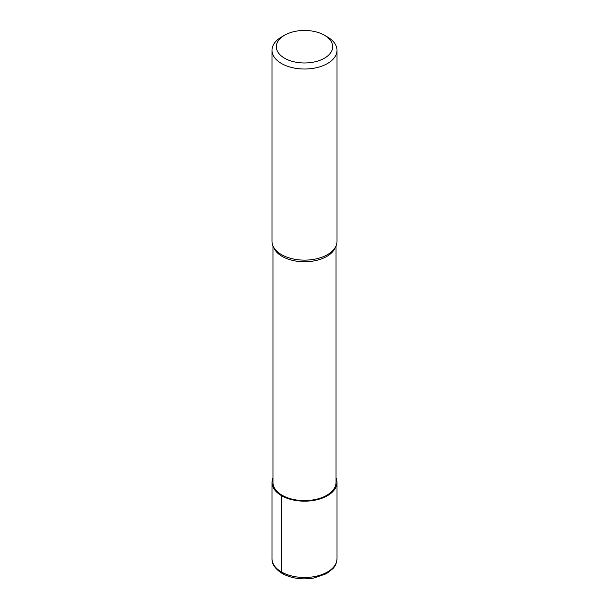 <?xml version="1.0" encoding="UTF-8"?>
<svg xmlns="http://www.w3.org/2000/svg" width="609" height="609" viewBox="0 0 609 609"><rect width="100%" height="100%" fill="white"/><g stroke="black" fill="none" stroke-linecap="round" stroke-linejoin="round"><path stroke-width="0.91" d="M271.995 50.25L271.995 241.362A32.505 18.765 0 0 0 273.091 246.196A32.505 18.765 0 0 0 281.518 254.631A32.505 18.765 0 0 0 312.935 259.487A32.505 18.765 0 0 0 335.909 246.196A32.505 18.765 0 0 0 337.005 241.362L337.005 50.25A32.505 18.765 180 0 1 316.939 67.591A32.505 18.765 180 0 1 281.518 63.519A32.505 18.765 180 0 1 271.995 50.25A32.505 18.765 180 0 1 281.518 36.982L284.578 35.215A28.174 16.26 0 0 0 284.578 58.213A28.174 16.26 0 0 0 324.422 58.213A28.174 16.26 0 0 0 324.422 35.215A28.174 16.26 0 0 0 284.578 35.215M324.422 35.215L327.482 36.982A32.505 18.765 180 0 1 337.005 50.25M336.031 245.929L336.031 482.412A31.531 18.201 180 0 1 316.566 499.228A31.531 18.201 180 0 1 282.203 495.284A31.531 18.201 180 0 1 272.969 482.412L272.969 245.929M273.091 246.196L274.035 248.236A31.531 18.201 0 0 0 282.203 256.419A31.531 18.201 0 0 0 312.683 261.132A31.531 18.201 0 0 0 334.965 248.236L335.909 246.196M272.969 477.852A32.505 18.765 0 0 0 271.995 482.412A32.505 18.765 0 0 0 281.518 495.68A32.505 18.765 0 0 0 316.939 499.745A32.505 18.765 0 0 0 337.005 482.412A32.505 18.765 0 0 0 336.031 477.852M282.203 495.284L281.518 495.68L281.518 571.988L283.413 573.511L284.007 573.29M281.518 571.988A32.505 18.765 0 0 0 316.939 576.061A32.505 18.765 0 0 0 337.005 558.719C336.64 564.825 333.618 567.847 332.986 568.562L326.416 573.701L313.802 578.04C301.935 579.943 291.399 578.421 282.188 573.48C275.131 568.905 271.736 563.987 271.995 558.719A32.505 18.765 0 0 0 281.518 571.988M337.005 558.719L337.005 482.412M271.995 558.719L271.995 482.412"/></g></svg>
